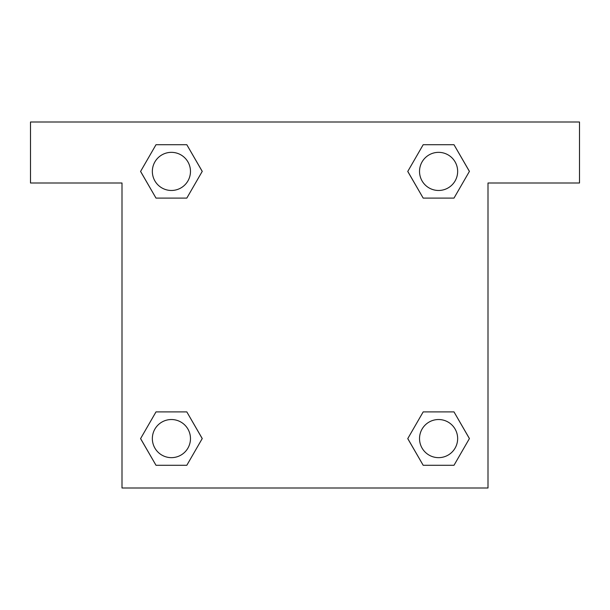 <?xml version="1.0" encoding="UTF-8"?>
<svg xmlns="http://www.w3.org/2000/svg" width="610" height="610" viewBox="0 0 610 610"><rect width="100%" height="100%" fill="white"/><g stroke="black" fill="none" stroke-linecap="round" stroke-linejoin="round"><path stroke-width="0.91" d="M429.486 198.097L454 198.097L423.18 198.097L407.777 171.41L423.18 144.722L454 144.722L469.403 171.41L454 198.097L423.18 198.097L429.486 198.097L423.18 198.097L407.739 171.433M156 198.097L186.82 198.097L156 198.097L140.597 171.41L156 144.722L186.82 144.722L202.223 171.41L186.82 198.097L156 198.097L140.559 171.433M180.514 411.903L156 411.903L186.82 411.903L202.223 438.59L186.82 465.278L156 465.278L140.597 438.59L156 411.903L186.82 411.903L180.514 411.903L186.82 411.903L202.261 438.567M454 411.903L423.18 411.903L454 411.903L469.403 438.59L454 465.278L423.18 465.278L407.777 438.59L423.18 411.903L454 411.903L469.441 438.567M579.5 122L30.5 122L30.5 183L122 183L122 488L488 488L488 183L579.5 183L579.5 122M186.82 144.722L156 144.722L186.82 144.722L202.261 171.387M156 465.278L186.82 465.278L156 465.278L140.559 438.613M423.18 465.278L454 465.278L423.18 465.278L407.739 438.613M454 144.722L423.18 144.722L454 144.722L469.441 171.387M457.653 438.59A19.062 19.062 0 0 0 429.059 422.082A19.062 19.062 0 0 0 429.059 455.098A19.062 19.062 0 0 0 457.653 438.59M190.472 438.59A19.062 19.062 0 0 0 161.879 422.082A19.062 19.062 0 0 0 161.879 455.098A19.062 19.062 0 0 0 190.472 438.59M457.653 171.41A19.062 19.062 0 0 0 429.059 154.902A19.062 19.062 0 0 0 429.059 187.918A19.062 19.062 0 0 0 457.653 171.41M190.472 171.41A19.062 19.062 0 0 0 161.879 154.902A19.062 19.062 0 0 0 161.879 187.918A19.062 19.062 0 0 0 190.472 171.41M423.18 411.903L429.486 411.903M186.82 198.097L180.514 198.097"/></g></svg>
